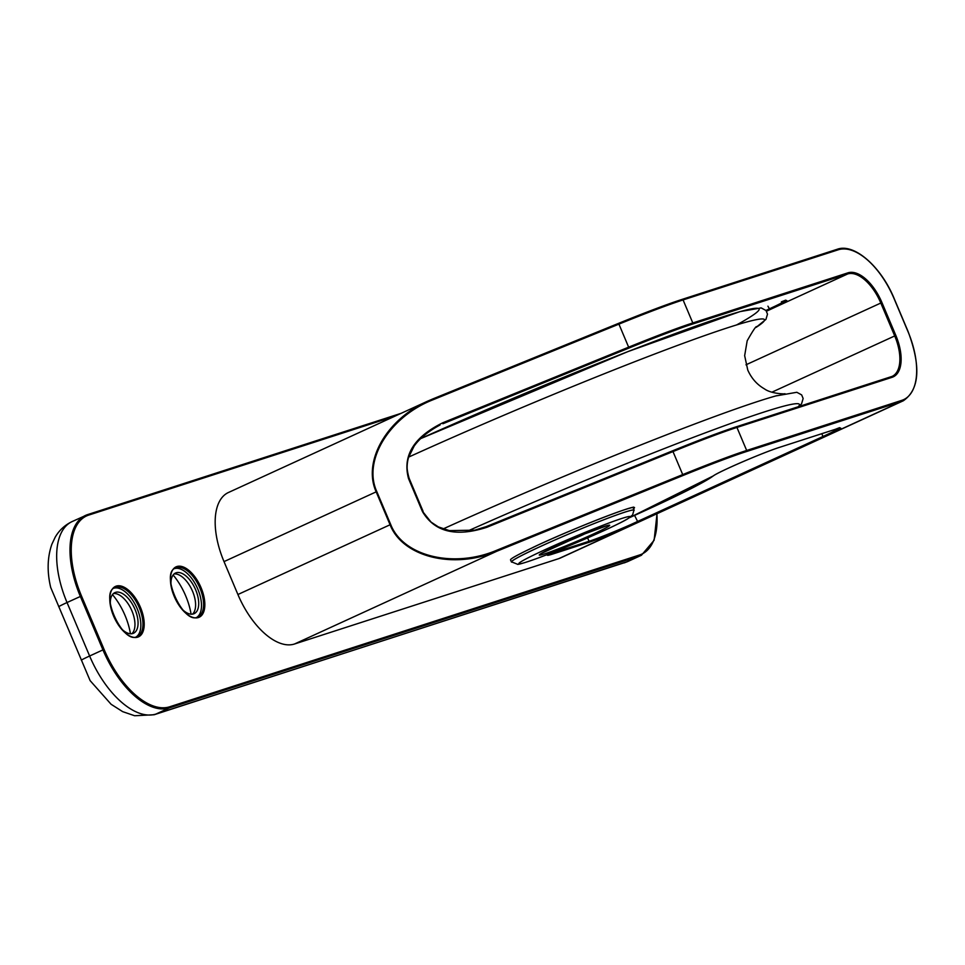 <?xml version="1.0" encoding="UTF-8"?>
<svg xmlns="http://www.w3.org/2000/svg" width="965" height="965" viewBox="0 0 965 965"><rect width="100%" height="100%" fill="white"/><g stroke="black" fill="none" stroke-linecap="round" stroke-linejoin="round"><path stroke-width="1.45" d="M633.945 510.582A66.621 3.426 157.1 0 0 634.138 510.111A66.621 3.426 157.1 0 0 602.076 520.424A66.621 3.426 157.1 0 0 540.496 546.455A66.621 3.426 157.1 0 0 511.402 561.956A66.621 3.426 157.1 0 0 511.884 562.149M633.909 510.268A66.356 3.414 157.1 0 0 571.437 532.885A66.356 3.414 157.1 0 0 511.667 561.907L517.638 564.296C516.673 564.815 524.586 563.934 561.654 548.844C593.186 535.985 620.531 523.271 627.612 518.868L632.606 514.96L633.909 510.268M511.402 561.956L510.533 559.905A66.621 3.426 -22.9 0 1 532.222 547.843L532.596 547.662M130.444 633.776A45.198 22.895 65.4 0 0 112.471 594.597M114.135 588.143A26.827 13.582 -114.6 0 1 136.548 607.262A26.827 13.582 -114.6 0 1 136.415 636.731M121.662 629.011A22.352 11.327 65.4 0 0 133.508 633.245A22.352 11.327 65.4 0 0 134.762 608.819A22.352 11.327 65.4 0 0 115.511 592.365A22.352 11.327 65.4 0 0 114.871 592.606A22.352 11.327 65.4 0 0 110.36 604.355M131.843 633.728A22.352 11.327 65.4 0 0 134.666 628.034A22.352 11.327 65.4 0 0 119.576 595.14A22.352 11.327 65.4 0 0 113.424 593.559M191.082 614.186A45.198 22.895 65.4 0 0 173.121 574.995M174.774 568.554A26.827 13.582 -114.6 0 1 197.186 587.673A26.827 13.582 -114.6 0 1 197.053 617.142M182.313 609.422A22.352 11.327 65.4 0 0 194.158 613.656A22.352 11.327 65.4 0 0 195.4 589.229A22.352 11.327 65.4 0 0 176.149 572.776A22.352 11.327 65.4 0 0 175.521 573.017A22.352 11.327 65.4 0 0 170.998 584.766M192.493 614.138A22.352 11.327 65.4 0 0 195.304 608.445A22.352 11.327 65.4 0 0 180.226 575.55A22.352 11.327 65.4 0 0 174.062 573.97M562.173 543.355A14.644 0.748 157.1 0 0 585.405 533.536M656.863 513.778A75.113 38.045 -114.6 0 1 639.626 554.959L169.647 706.79A75.113 38.045 -114.6 0 1 104.075 649.433L81.482 595.96L67.031 602.534A76.006 38.491 -114.6 0 1 72.17 521.546C64.848 525.044 59.191 530.28 55.174 537.24L51.857 544.272C47.345 557.324 46.959 571.714 50.687 587.432L90.119 680.639L111.108 704.281L122.688 711.651L134.642 715.74L154.159 714.739L628.106 561.377A76.006 38.491 -114.6 0 1 625.959 562.209L155.98 714.04A76.006 38.491 -114.6 0 1 89.624 656.007L67.031 602.534A22.352 1.146 157.1 0 0 58.684 606.647M785.281 300.718A38.009 1.954 -22.9 0 1 775.04 306.207L765.945 310.453M766.512 311.225L775.969 306.822A38.902 2.002 157.1 0 0 781.541 301.78L781.469 301.804A0.893 0.772 -107.9 0 0 781.541 301.78M839.14 428.231A38.009 1.954 -22.9 0 1 828.911 433.719L822.976 436.494L821.794 433.695M823.76 437.169L822.976 436.494L630.471 524.719A38.009 1.954 -22.9 0 1 589.048 541.281A0.893 0.772 72.1 0 1 588.686 542.414A38.902 2.002 157.1 0 0 631.086 525.467L829.828 434.346A38.902 2.002 157.1 0 0 835.413 429.292L778.912 447.543A38.902 2.002 157.1 0 0 741.651 462.235A38.902 2.002 157.1 0 0 713.123 476.01A0.893 0.881 52.5 0 0 713.316 475.902C718.503 471.728 763.978 452.211 778.839 447.567A0.893 0.772 -107.9 0 0 778.912 447.543M903.312 400.777L560.569 557.939A64.836 32.834 -114.6 0 1 558.735 558.651L294.506 644.005A64.836 32.834 -114.6 0 1 237.909 594.512L224.013 561.606A64.836 32.834 -114.6 0 1 228.391 492.524L427.676 401.151C386.422 419.365 362.454 461.572 376.169 491.836L390.065 524.743C402.622 556.998 453.49 569.627 496.782 551.256L682.87 475.552A110.891 5.706 -22.9 0 1 746.307 451.608L901.479 401.488A64.836 32.834 65.4 0 0 903.312 400.777C919.549 389.546 921.141 366.447 908.077 331.49L907.956 331.514A63.943 32.376 -114.6 0 1 901.829 400.342L746.669 450.474L736.934 427.435A0.893 0.772 -107.9 0 0 735.885 426.928A110.891 5.706 157.1 0 0 672.472 450.872L486.372 526.564L486.891 527.276L672.991 451.572L672.46 450.872L486.36 526.576L474.852 530.159L449.28 530.617L438.351 526.89L431.053 522.089L422.682 511.546M746.307 451.608A0.893 0.772 72.1 0 0 746.669 450.474A111.783 5.754 157.1 0 0 682.713 474.599L672.991 451.572A111.783 5.754 -22.9 0 1 736.934 427.435L892.106 377.303A38.902 19.698 65.4 0 0 895.834 335.434L881.926 302.528A38.902 19.698 65.4 0 0 847.97 272.83L692.798 322.949A111.783 5.754 157.1 0 0 628.854 347.086L442.754 422.791L442.911 423.744L629.011 348.039A110.891 5.706 -22.9 0 1 692.448 324.095L847.62 273.976A38.009 19.252 -114.6 0 1 880.792 302.986L894.7 335.892A38.009 19.252 -114.6 0 1 892.13 376.386A38.009 19.252 -114.6 0 1 891.19 376.76M408.75 478.568C402.827 457.301 413.249 439.449 440.028 424.998L437.374 426.289M237.909 594.512L390.692 524.478L376.784 491.571C362.599 460.498 389.402 416.735 433.032 399.763L432.501 399.064L427.676 401.151M736.621 324.928A260.031 13.377 157.1 0 0 689.818 328.269A260.031 13.377 157.1 0 0 420.125 438.846L627.853 351.622L739.962 311.611L761.18 307.907L766.005 310.513L767.501 314.12L765.933 319.415L756.017 327.425M756.053 327.4A260.803 13.413 157.1 0 0 673.112 347.062A260.803 13.413 157.1 0 0 408.69 457.072M776.704 395.686A260.803 13.413 157.1 0 0 774.123 396.41A260.803 13.413 157.1 0 0 443.14 528.917M798.151 406.808A260.031 13.377 157.1 0 0 466.758 531.45M892.106 377.303A0.893 0.772 -107.9 0 0 891.057 376.808L736.03 426.88M582.607 534.658A38.226 1.966 157.1 0 0 540.774 554.971A38.226 1.966 157.1 0 0 600.146 530.81A38.226 1.966 157.1 0 0 582.607 534.658M561.726 548.808A60.361 3.1 -22.9 0 1 534.019 554.887A60.361 3.1 -22.9 0 1 627.781 516.745A60.361 3.1 -22.9 0 1 561.726 548.808M775.04 306.207A0.893 0.603 64.4 0 0 775.969 306.822L847.62 273.976A0.893 0.772 72.1 0 0 847.97 272.83M781.397 301.816A0.893 0.772 -107.9 0 0 781.469 301.804L785.715 300.139M769.889 309.681L767.935 306.182M745.969 364.806L881.926 302.528M638.022 522.342L634.584 515.394M771.964 392.164L895.834 335.434M692.448 324.095A0.893 0.772 72.1 0 0 692.798 322.949L683.075 299.922A0.893 0.772 -107.9 0 0 682.026 299.415A110.891 5.706 157.1 0 0 618.601 323.347L432.513 399.052M433.032 399.763L619.12 324.059A111.783 5.754 -22.9 0 1 683.075 299.922L838.235 249.79A0.893 0.772 -107.9 0 0 837.186 249.296L682.171 299.367M558.735 558.651L631.086 525.467L630.471 524.719M587.625 537.915L589.048 541.281L553.017 552.909A0.893 0.772 72.1 0 1 552.668 554.055L588.686 542.414M548.603 554.055A38.902 2.002 157.1 0 0 552.668 554.055M552.8 552.402L553.017 552.909A38.009 1.954 -22.9 0 1 548.518 554.127M778.767 447.591A0.893 0.772 -107.9 0 0 778.839 447.567L835.34 429.316A0.893 0.772 -107.9 0 0 835.413 429.292M835.256 429.341A0.893 0.772 -107.9 0 0 835.34 429.316L839.586 427.652M828.911 433.719A0.893 0.603 64.4 0 0 829.828 434.346L901.479 401.488A0.893 0.772 72.1 0 0 901.829 400.342M713.123 476.01A155.594 8.009 -22.9 0 1 629.578 517.638L713.316 475.902M532.415 547.758L537.65 545.225A19.228 0.989 157.1 0 0 532.222 547.843M633.547 508.688A67.96 3.498 157.1 0 0 606.466 516.263A67.96 3.498 157.1 0 0 537.65 545.225M294.506 644.005L496.782 551.256L496.625 550.303C453.55 568.602 403.056 556.286 390.692 524.478M81.482 595.96A75.113 38.045 -114.6 0 1 88.683 515.105L394.89 416.18M140.432 607.299A27.72 14.041 65.4 0 0 110.951 591.726A27.72 14.041 65.4 0 0 129.612 635.899A27.72 14.041 65.4 0 0 140.432 607.299M201.07 587.709A27.72 14.041 65.4 0 0 171.601 572.136A27.72 14.041 65.4 0 0 190.262 616.309A27.72 14.041 65.4 0 0 201.07 587.709M139.298 607.769A26.827 13.582 -114.6 0 1 137.476 636.345C123.339 645.706 98.804 592.196 115.112 587.576A26.827 13.582 -114.6 0 1 139.298 607.769M199.936 588.18A26.827 13.582 -114.6 0 1 198.127 616.756C183.977 626.116 159.442 572.595 175.763 567.987A26.827 13.582 -114.6 0 1 199.936 588.18M427.748 401.114L618.601 323.359L629.011 348.039M442.754 422.791C413.768 437.121 402.357 455.745 408.545 478.652L408.786 478.64M408.545 478.652L422.441 511.559L423.08 511.329L409.172 478.423C406.47 469.159 406.289 462.09 408.629 457.241L414.142 446.095C420.909 436.759 429.546 429.715 440.076 424.974M422.441 511.559C434.588 532.041 456.071 537.276 486.891 527.276M838.235 249.79A63.943 32.376 -114.6 0 1 894.06 298.607L907.956 331.514M376.784 491.571L224.013 561.606M496.625 550.303L682.713 474.599L682.87 475.552M88.683 515.105A0.893 0.772 -107.9 0 0 87.634 514.598A76.006 38.491 65.4 0 0 85.487 515.431A76.006 38.491 65.4 0 0 80.348 596.418L102.941 649.891L104.075 649.433M401.09 413.334L87.779 514.55M639.626 554.959A0.893 0.772 72.1 0 1 639.276 556.093A76.006 38.491 65.4 0 0 641.423 555.261L654.113 540.279L657.032 513.706M169.647 706.79A0.893 0.772 72.1 0 1 169.297 707.924L639.276 556.093L625.959 562.209A22.352 19.24 72.1 0 1 624.15 562.909M81.277 660.12A22.352 1.146 157.1 0 1 89.624 656.007L102.941 649.891A76.006 38.491 65.4 0 0 169.297 707.924L155.98 714.04A22.352 19.24 72.1 0 1 154.159 714.739M798.972 406.555L801.565 403.804L803.145 398.497L801.65 394.902L796.837 392.285L775.679 395.964M784.967 393.696C785.546 394.142 771.264 393.925 764.401 388.847C757.006 384.613 751.47 378.34 747.766 370.053L744.654 355.663L747.187 340.778C753.207 330.127 756.391 325.482 756.717 326.833M633.016 507.445L634.138 510.111M607.468 525.515L582.546 534.694L541.039 553.572M548.663 554.031L547.758 554.706L547.794 554.043M537.674 545.213C574.259 528.096 632.678 505.527 633.703 507.421L633.342 507.059M892.13 376.386L735.957 426.904C720.831 431.838 699.673 439.823 672.46 450.872M908.077 331.49L894.181 298.583C881.154 266.702 854.218 242.963 837.258 249.26L682.098 299.391C666.972 304.325 645.802 312.31 618.601 323.359M401.126 413.322L87.706 514.574L72.17 521.546M641.423 555.261L628.106 561.377"/></g></svg>
